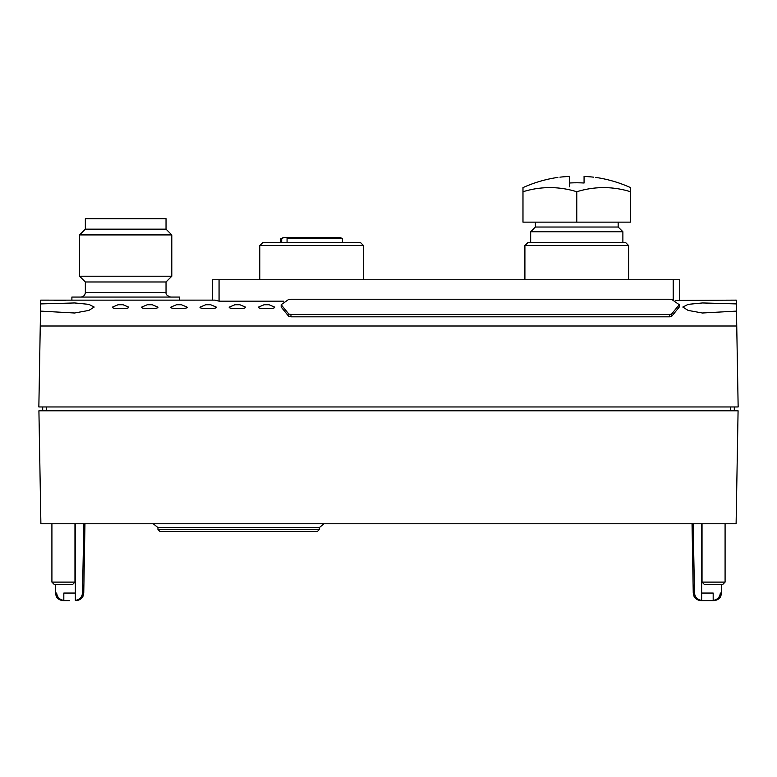 <?xml version="1.0" encoding="UTF-8"?>
<svg xmlns="http://www.w3.org/2000/svg" width="777" height="777" viewBox="0 0 777 777"><rect width="100%" height="100%" fill="white"/><g stroke="black" fill="none" stroke-linecap="round" stroke-linejoin="round"><path stroke-width="1.17" d="M287.063 242.502L287.063 237.509L284.071 237.509L281.701 238.549L283.216 237.509M342.395 238.549L287.063 238.549L287.063 237.509L340.083 237.509L342.395 238.549L342.395 242.502M701.65 523.756L701.65 600.417C697.416 599.689 695.026 597.231 694.483 593.055L693.162 523.756L694.483 593.055L693.249 593.055L692.045 523.756M83.838 523.756L82.517 593.055C81.983 597.231 79.594 599.689 75.35 600.417L75.35 523.756M65.744 300.155L40.715 300.136L40.521 311.111L74.573 313.005L88.85 310.421L94.182 307.051L88.86 304.361L74.592 302.952L40.647 303.914M215.171 300.136L64.132 300.145M56.527 300.145L58.829 300.155L56.527 300.145M65.744 300.417L54.215 300.417L65.744 300.301M54.215 300.573L65.744 300.495L54.215 300.495M675.252 300.427L736.285 300.136L736.353 303.914L702.398 302.952L688.14 304.361L682.818 307.051L688.15 310.421L702.427 313.005L736.479 311.111L736.742 326.01L40.258 326.01L40.521 311.111M283.634 301.165L219.065 301.165L215.171 300.145M669.463 314.442L669.463 316.831L671.619 316.424L679.244 307.051L679.244 304.71L671.619 314.034L669.463 314.442L290.957 314.442L288.801 314.034L281.177 304.71L288.801 299.359L290.957 299.242L669.463 299.242L671.619 299.359L679.244 304.71M669.463 316.831L290.957 316.831L288.801 316.424L281.177 307.051L281.177 304.71M123.067 304.749L128.545 307.041C130.895 309.227 110.256 309.227 112.587 307.051L118.075 304.749L123.067 304.749L118.075 304.749M152.263 304.749L157.75 307.041C160.091 309.227 139.452 309.227 141.793 307.051L147.271 304.749L152.263 304.749L147.271 304.749M181.468 304.749L186.946 307.041C189.297 309.227 168.658 309.227 170.989 307.051L176.476 304.749L181.468 304.749L176.476 304.749M210.674 304.749L216.152 307.041C218.492 309.227 197.853 309.227 200.194 307.051L205.672 304.749L210.674 304.749L205.672 304.749M239.87 304.749L245.347 307.041C247.698 309.227 227.059 309.227 229.4 307.051L234.877 304.749L239.87 304.749L234.877 304.749M269.075 304.749L274.553 307.041C276.903 309.227 256.264 309.227 258.595 307.051L264.083 304.749L269.075 304.749L264.083 304.749M736.479 311.111L736.353 303.914M736.887 334.712L736.955 338.558M736.742 326.01L738.15 406.954L38.85 406.954L40.258 326.01M38.918 410.79L738.082 410.79L736.11 523.756L40.89 523.756L38.918 410.79M42.696 410.79L42.696 406.954M734.304 410.79L734.304 406.954M212.519 300.136L212.519 279.769L219.065 279.769L219.065 301.165M219.065 279.769L673.203 279.769L673.203 299.747M673.203 279.769L679.749 279.769L679.749 300.136M179.477 300.136L179.477 297.057L71.892 297.057L71.892 300.136M85.344 229.157L166.035 229.157L166.035 218.677L85.344 218.677L85.344 229.157L79.575 234.916L79.575 276.214L171.795 276.214L171.795 234.916L79.575 234.916M171.795 276.214L166.035 281.973L85.344 281.973L79.575 276.214M55.284 584.469L55.429 593.055L56.653 593.055C57.197 597.231 59.586 599.689 63.821 600.417L63.821 593.055L75.35 593.055M69.59 600.602L63.112 600.602L69.59 600.602M701.65 593.055L713.179 593.055L713.179 600.417C717.414 599.689 719.803 597.231 720.347 593.055L721.571 593.055L721.716 584.469M721.571 593.055L720.745 596.386C720.959 596.241 719.172 600.184 713.888 600.602L700.932 600.602C695.648 600.184 693.871 596.241 694.075 596.386L693.249 593.055M317.414 531.439L159.887 531.439L157.964 529.525L319.337 529.525L317.414 531.439M324.058 523.756L319.337 527.602L157.964 527.602L157.964 529.525M259.78 245.571L262.859 242.502L360.45 242.502L363.529 245.571L259.78 245.571L259.78 279.769M281.701 242.502L281.701 238.549M524.902 245.571L527.971 242.502L625.572 242.502L628.642 245.571L524.902 245.571L524.902 279.769M55.837 300.301L64.132 300.359L55.837 300.301M559.945 177.166C557.226 177.477 557.226 177.477 559.945 177.166A130.177 114.938 90 0 1 565.607 176.67A130.468 130.449 90 0 1 569.473 176.398L569.473 183.013A123.873 123.873 0 0 1 584.071 183.013L584.071 176.398A130.468 130.449 -90 0 1 587.946 176.67A130.177 114.938 -90 0 1 593.599 177.166C596.318 177.477 596.318 177.477 593.599 177.166C596.318 177.477 596.318 177.477 593.599 177.166M557.867 177.399A130.643 130.643 0 0 0 522.979 187.616L522.979 191.744A119.046 103.098 90 0 1 576.777 191.744A119.046 103.098 -90 0 1 630.565 191.744L630.565 187.616A130.643 130.643 0 0 0 595.677 177.399M569.473 186.791L569.473 176.398M630.565 191.744L630.565 222.135L522.979 222.135L522.979 191.744M618.162 222.135L618.162 227.03L535.382 227.03L530.662 231.74L530.662 242.502M618.162 227.03L622.882 231.74L530.662 231.74M622.882 231.74L622.882 242.502M576.777 222.135L576.777 191.744M725.087 523.756L725.087 582.109L702.029 582.109L702.029 523.756M725.087 582.109L722.727 584.469L704.389 584.469L702.029 582.109M74.971 523.756L74.971 582.109L51.913 582.109L51.913 523.756M74.971 582.109L72.611 584.469L54.273 584.469L51.913 582.109M84.955 523.756L83.751 593.055L82.517 593.055M730.467 410.79L730.467 406.954M46.533 410.79L46.533 406.954M288.801 314.034L288.801 316.424M290.957 314.442L290.957 316.831M671.619 314.034L671.619 316.424M166.035 281.973L166.035 292.453L85.344 292.453C85.072 295.25 83.527 296.785 80.73 297.057M166.035 229.157L171.795 234.916M85.344 281.973L85.344 292.453M166.035 292.453C166.569 292.706 164.277 294.677 170.639 297.057M83.751 593.055L82.925 596.386C83.129 596.241 81.352 600.184 76.068 600.602M55.429 593.055L56.255 596.386C56.041 596.241 57.828 600.184 63.112 600.602M319.337 527.602L319.337 529.525M153.244 523.756L157.964 527.602M363.529 245.571L363.529 279.769M280.915 242.502L280.915 238.549M628.642 245.571L628.642 279.769M535.382 222.135L535.382 227.03"/></g></svg>
